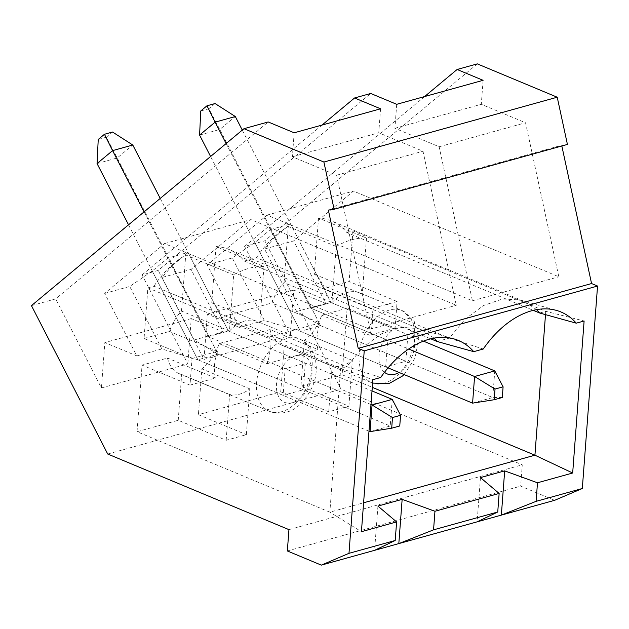 <?xml version="1.0" encoding="UTF-8"?>
<svg xmlns="http://www.w3.org/2000/svg" width="629" height="629" viewBox="0 0 629 629"><rect width="100%" height="100%" fill="white"/><g stroke="black" fill="none" stroke-linecap="round" stroke-linejoin="round"><path stroke-width="0.47" stroke-dasharray="3.15 2.36" d="M434.073 338.135L421.768 329.895L417.695 328.464L399.934 327.457L381.08 333.975L362.799 347.428L346.736 366.628L340.682 368.311L329.855 512.163L361.423 531.686M192.018 358.483L217.43 351.422A39.147 25.427 -67.4 0 0 215.425 378.06L190.013 385.121L192.018 358.483L144.065 338.473L147.87 287.862L340.682 368.311L372.863 379.68M144.065 338.473L169.476 331.412A39.147 25.427 -67.4 0 1 181.506 311.056L229.451 331.066L233.673 274.959A88.713 57.616 -67.4 0 1 263.952 266.554L215.999 246.544A88.713 57.616 -67.4 0 1 228.964 249.446A88.713 57.616 -67.4 0 1 244.351 261.059L256.467 257.693L449.271 338.143L437.163 341.508M244.351 261.059L430.763 338.842M147.87 287.862L153.932 286.179L346.736 366.628L380.71 377.494M536.608 309.657L524.303 301.409L520.23 299.978L502.469 298.972L483.615 305.49L465.334 318.942L449.271 338.143L483.253 349.016M233.673 274.959L185.72 254.957A88.713 57.616 -67.4 0 0 153.932 286.179M215.999 246.544L211.776 302.643A39.147 25.427 -67.4 0 1 221.188 317.047L272.011 302.934A39.147 25.427 -67.4 0 1 284.041 282.57L331.986 302.58L336.208 246.482A88.713 57.616 -67.4 0 1 366.487 238.069L318.533 218.059A88.713 57.616 -67.4 0 1 331.499 220.96A88.713 57.616 -67.4 0 1 346.886 232.573L533.298 310.356M336.208 246.482L288.263 226.471A88.713 57.616 -67.4 0 0 256.467 257.693M539.698 313.022L545.752 311.339L584.113 320.994M346.886 232.573L352.948 230.89L545.752 311.339L545.5 314.634M226.181 440.284L229.624 394.485A39.147 25.427 -67.4 0 0 239.523 394.194A39.147 25.427 -67.4 0 0 249.807 388.879L246.364 434.678L226.181 440.284L178.227 420.274L137.051 431.714L329.855 512.163L363.593 502.791M395.083 328.157L369.671 335.218A39.147 25.427 -67.4 0 0 371.676 308.58L397.088 301.519L395.083 328.157L347.129 308.147L342.121 374.75L372.282 387.33M342.121 374.75L300.945 386.182L348.898 406.192L328.715 411.798L280.762 391.796L198.41 414.668L246.364 434.678M352.948 230.89L349.134 281.509L397.088 301.519M561.839 145.991L561.681 145.275L567.429 144.434M477.309 63.875L264.778 240.813L341.044 389.209L522.274 464.831L520.67 486.138L554.636 500.314M328.354 210.086L561.681 145.275M284.041 282.57L288.263 226.471M287.343 550.957L520.67 486.138M288.947 529.642L522.274 464.831M107.716 454.02L341.044 389.209M31.45 305.631L55.674 298.901L268.198 121.963M294.175 132.798L292.367 156.77L336.609 175.232L369.891 329.266L164.539 243.58L104.689 293.405L136.808 355.912L104.846 342.569L101.426 387.936L55.674 298.901M101.426 387.936L187.819 363.939L142.06 274.904L158.209 270.415L370.733 93.477M396.71 104.312L394.902 128.292L439.144 146.754L472.426 300.78L267.073 215.094L207.224 264.919L239.342 327.426L207.381 314.091L203.961 359.45L158.209 270.415M203.961 359.45L290.354 335.454L244.595 246.419L264.778 240.813M142.06 274.904L322.048 125.053M244.595 246.419L424.583 96.575M318.533 218.059L314.311 274.165A39.147 25.427 -67.4 0 1 323.723 288.569L349.134 281.509M207.224 264.919L232.25 257.969L254.784 242.566L270.399 229.569L310.789 308.155L330.972 302.549L290.582 223.963L274.967 236.96L320.562 325.68L405.854 361.266L407.859 334.628L387.676 340.234L385.671 366.88L405.854 361.266M330.972 302.549L407.859 334.628M254.784 242.566L300.379 331.286L264.377 320.476L232.25 257.969M274.967 236.96L264.55 248.998L293.609 240.923L325.736 303.43L293.767 290.087L290.354 335.454M320.562 325.68L296.668 311.504L264.55 248.998M483.096 80.315L481.295 104.296L525.537 122.757L558.819 276.784L353.459 191.098L293.609 240.923M480.462 477.6L477.128 521.842M296.668 311.504L325.736 303.43M285.141 368.72L208.254 336.641L228.437 331.035L188.047 252.449L172.432 265.446L218.027 354.166L303.32 389.752L305.324 363.114L285.141 368.72L283.136 395.358L303.32 389.752M228.437 331.035L305.324 363.114M152.249 271.052L197.844 359.772L161.842 348.953L129.716 286.454L152.249 271.052L167.864 258.055L188.047 252.449M172.432 265.446L162.015 277.483L191.074 269.409L223.201 331.915L191.232 318.573L187.819 363.939M218.027 354.166L194.133 339.982L162.015 277.483M380.561 108.801L378.76 132.774L423.002 151.235L456.284 305.269L250.924 219.584L191.074 269.409M377.927 506.086L374.593 550.328M194.133 339.982L223.201 331.915M137.051 431.714L142.06 365.111L190.013 385.121M104.689 293.405L129.716 286.454M136.808 355.912L161.842 348.953M181.506 311.056L185.72 254.957M217.43 351.422L169.476 331.412M229.624 394.485L181.671 374.475A39.147 25.427 -67.4 0 1 179.257 373.681A39.147 25.427 -67.4 0 1 167.471 358.05L142.06 365.111M249.807 388.879L201.854 368.869L198.41 414.668M221.188 317.047L269.141 337.058A39.147 25.427 -67.4 0 1 267.136 363.696L219.183 343.693A39.147 25.427 -67.4 0 1 201.854 368.869M229.451 331.066A39.147 25.427 -67.4 0 1 257.355 321.435A39.147 25.427 -67.4 0 1 259.73 322.653L211.776 302.643M215.425 378.06L167.471 358.05M472.426 300.78L558.819 276.784M267.073 215.094L353.459 191.098M239.342 327.426L264.377 320.476M270.399 229.569L290.582 223.963M439.144 146.754L525.537 122.757M394.902 128.292L481.295 104.296M293.767 290.087L207.381 314.091M300.379 331.286L385.671 366.88M310.789 308.155L387.676 340.234M328.715 411.798L332.159 366.007A39.147 25.427 -67.4 0 0 342.058 365.708A39.147 25.427 -67.4 0 0 352.342 360.393L348.898 406.192M347.129 308.147L321.718 315.208A39.147 25.427 -67.4 0 1 304.389 340.391L300.945 386.182M369.671 335.218L321.718 315.208M371.676 308.58L323.723 288.569M366.487 238.069L362.265 294.175L314.311 274.165M269.141 337.058L319.964 322.936L272.011 302.934M267.136 363.696L317.959 349.582L270.014 329.572L219.183 343.693M332.159 366.007L284.206 345.997A39.147 25.427 -67.4 0 1 281.792 345.195A39.147 25.427 -67.4 0 1 270.014 329.572M280.762 391.796L284.206 345.997M352.342 360.393L304.389 340.391M331.986 302.58A39.147 25.427 -67.4 0 1 359.89 292.949A39.147 25.427 -67.4 0 1 362.265 294.175M317.959 349.582A39.147 25.427 -67.4 0 1 319.964 322.936M178.227 420.274L181.671 374.475M263.952 266.554L259.73 322.653M164.539 243.58L250.924 219.584M369.891 329.266L456.284 305.269M336.609 175.232L423.002 151.235M292.367 156.77L378.76 132.774M191.232 318.573L104.846 342.569M208.254 336.641L167.864 258.055M197.844 359.772L283.136 395.358M502.296 397.481L492.766 397.536L320.617 325.704L219.773 129.472L235.317 116.53M494.771 370.898L492.766 397.536L472.583 403.142M388.062 367.871L300.434 331.31L320.617 325.704M300.434 331.31L210.589 156.487M199.582 135.078L219.773 129.472L208.844 108.723L200.769 110.963M226.133 143.546L310.71 308.124L408.693 349.009M215.063 103.549L208.844 108.723M242.283 130.101L330.901 302.518L423.482 341.146M310.71 308.124L330.901 302.518M399.761 425.959L390.232 426.014L218.082 354.19L117.23 157.958L132.782 145.016M392.237 399.376L390.232 426.014L370.049 431.628M368.987 431.179L197.899 359.796L218.082 354.19M197.899 359.796L128.528 224.812M97.047 163.564L117.23 157.958L106.309 137.208L98.234 139.449M144.072 211.871L208.175 336.609L370.992 404.541M112.528 132.027L106.309 137.208M160.222 198.418L228.358 331.003L372.014 390.939M208.175 336.609L228.358 331.003M384.492 372.305A25.058 16.275 -67.4 0 1 386.906 335.705A25.058 16.275 -67.4 0 1 413.489 335.996A25.058 16.275 -67.4 0 1 399.069 372.47M384.122 383.258A39.147 25.427 -67.4 0 1 371.802 382.754A39.147 25.427 -67.4 0 1 363.413 336.837A39.147 25.427 -67.4 0 1 401.947 310.498A39.147 25.427 -67.4 0 1 413.214 347.695A39.147 25.427 -67.4 0 1 384.122 383.258M292.469 402.678A25.058 16.275 -67.4 0 1 279.732 371.786A25.058 16.275 -67.4 0 1 310.498 363.24A25.058 16.275 -67.4 0 1 292.469 402.678M281.58 411.736A39.147 25.427 -67.4 0 1 269.267 411.24A39.147 25.427 -67.4 0 1 260.878 365.315A39.147 25.427 -67.4 0 1 299.412 338.984A39.147 25.427 -67.4 0 1 310.679 376.181A39.147 25.427 -67.4 0 1 281.58 411.736M417.695 328.464L454.138 338.96M421.768 329.895L228.964 249.446M524.303 301.409L331.499 220.96M520.23 299.978L556.681 310.474M404.07 374.554L414.991 358.098L418.812 338.748L414.228 321.356L401.947 310.498L359.89 292.949M281.792 345.195L372.604 383.077M179.257 373.681L269.267 411.24C274.684 413.45 280.377 413.748 286.344 412.129C296.33 409.959 305.018 401.467 312.416 386.67C320.743 367.839 315.263 345.077 299.412 338.984L257.355 321.435"/><path stroke-width="0.94" d="M537.488 482.781L504.678 470.877L480.462 477.6L499.143 493.435L434.954 511.259L402.143 499.355L377.927 506.086L396.608 521.913L361.423 531.686L372.863 379.68L380.71 377.494A93.068 60.447 -67.4 0 1 454.138 338.96A93.068 60.447 -67.4 0 1 473.723 351.658L483.253 349.016A93.068 60.447 -67.4 0 1 556.681 310.474A93.068 60.447 -67.4 0 1 576.258 323.172L584.113 320.994L572.673 473.008L537.488 482.781L536.097 501.344L582.32 488.505L597.55 286.046L591.559 283.545L561.839 145.991M364.222 350.856L358.223 348.356L328.354 210.086L334.101 209.253L323.896 162.038L243.981 128.686L31.45 305.631L107.716 454.02L288.947 529.642L287.343 550.957L321.309 565.125L348.985 553.323L364.222 350.856L597.55 286.046M348.985 553.323L395.209 540.484L396.608 521.913M430.763 338.842L437.163 341.508L434.073 338.135M437.163 341.508L473.723 351.658M533.298 310.356L539.698 313.022L536.608 309.657M539.698 313.022L576.258 323.172M363.593 502.791L534.925 455.199L572.673 473.008M372.282 387.33L534.925 455.199L545.5 314.634M321.309 565.125L374.593 550.328L395.209 540.484M334.101 209.253L567.429 144.434L557.223 97.22L477.309 63.875L457.126 69.481L483.096 80.315L396.71 104.312L370.733 93.477L354.591 97.967L380.561 108.801L294.175 132.798L268.198 121.963L243.981 128.686M536.097 501.344L501.352 515.112L554.636 500.314L582.32 488.505M323.896 162.038L557.223 97.22M358.223 348.356L591.559 283.545M434.954 511.259L433.562 529.83L497.743 511.998L499.143 493.435M433.562 529.83L398.817 543.598L477.128 521.842L497.743 511.998M477.128 521.842L501.352 515.112L504.678 470.877M374.593 550.328L398.817 543.598L402.143 499.355M322.048 125.053L354.591 97.967M424.583 96.575L457.126 69.481M472.583 403.142L474.588 376.504L495.023 389.068L494.229 399.722L472.583 403.142L388.062 367.871M215.063 103.549L235.317 116.53L215.134 122.136L206.988 105.79L215.063 103.549M210.589 156.487L199.582 135.078L215.134 122.136L226.133 143.546M408.693 349.009L474.588 376.504L494.771 370.898L423.482 341.146M199.582 135.078L200.769 110.963L206.988 105.79M235.317 116.53L242.283 130.101M494.229 399.722L502.296 397.481L503.098 386.819L494.771 370.898M503.098 386.819L495.023 389.068M370.049 431.628L372.053 404.982L392.488 417.546L391.686 428.2L370.049 431.628L368.987 431.179M112.528 132.027L132.782 145.016L112.591 150.622L104.453 134.276L112.528 132.027M128.528 224.812L97.047 163.564L112.591 150.622L144.072 211.871M370.992 404.541L372.053 404.982L392.237 399.376L372.014 390.939M97.047 163.564L98.234 139.449L104.453 134.276M132.782 145.016L160.222 198.418M391.686 428.2L399.761 425.959L400.563 415.305L392.237 399.376M400.563 415.305L392.488 417.546M399.069 372.47A25.058 16.275 -67.4 0 1 395.004 374.2A25.058 16.275 -67.4 0 1 384.492 372.305M372.604 383.077L388.887 383.651L402.505 376.008L404.07 374.554"/></g></svg>
